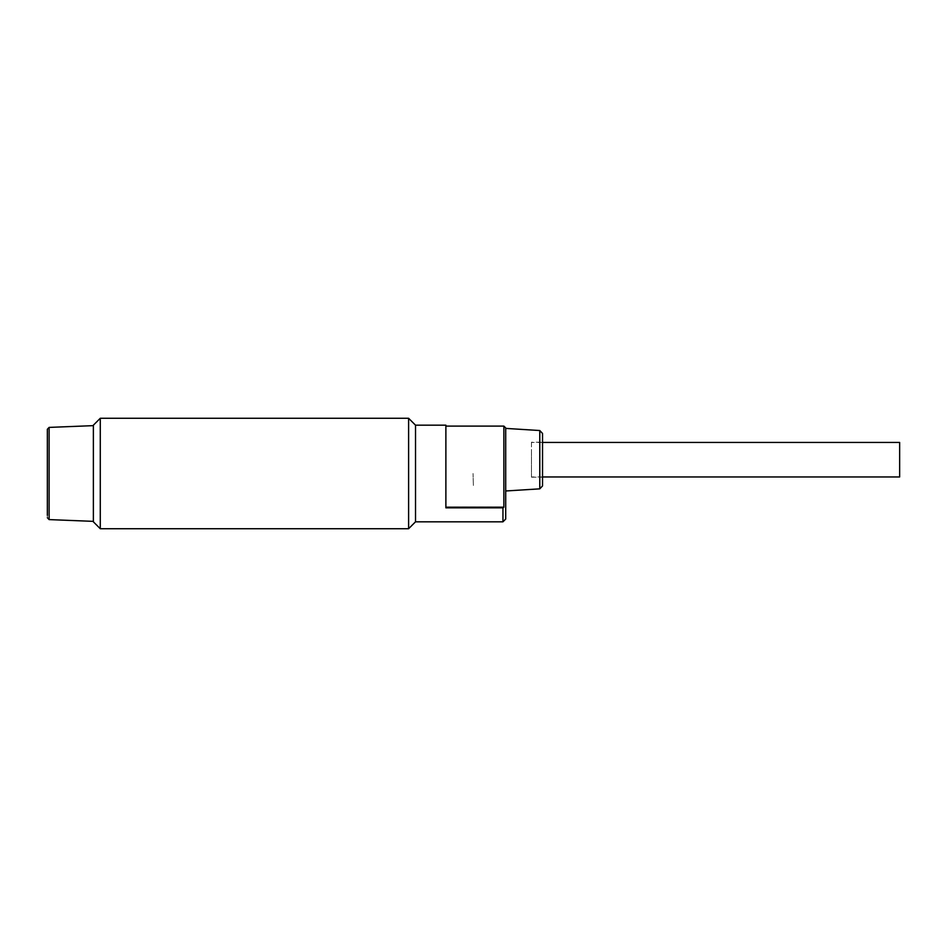 <?xml version="1.0" encoding="UTF-8"?>
<svg xmlns="http://www.w3.org/2000/svg" width="947" height="947" viewBox="0 0 947 947"><rect width="100%" height="100%" fill="white"/><g stroke="black" fill="none" stroke-linecap="round" stroke-linejoin="round"><path stroke-width="0.71" stroke-dasharray="4.74 3.55" d="M93.374 521.821L93.374 425.179M100.275 528.722L100.275 418.278M408.607 418.278L408.607 528.722M415.52 425.179L415.52 521.821L415.52 425.179M93.374 518.731L93.374 425.641L93.374 518.731M47.35 517.749L47.35 515.322M899.65 442.438L899.65 476.957M531.48 451.198L531.48 476.957L531.48 451.198M505.71 490.984L505.71 428.399L505.71 490.984M531.48 442.202L531.48 477.181L531.48 442.202L542.536 442.202L542.536 477.181L542.536 442.202M531.48 477.181L542.536 477.181M542.536 433.466L542.536 485.929M539.778 430.53L539.778 488.853M505.71 427.937L505.71 519.063M445.883 425.179L445.883 507.663L445.883 507.012L503.875 507.012L503.875 426.103M445.883 507.012L445.883 507.841M445.883 507.663L502.952 507.663L503.875 507.012M502.952 507.663L502.952 521.821M473.393 485.468L473.038 473.5L473.393 485.468M49.114 519.595L49.114 427.405M542.536 442.438L531.48 442.438M542.536 476.957L531.48 476.957"/><path stroke-width="1.42" d="M100.275 473.5L100.275 528.722L408.607 528.722L408.607 418.278L100.275 418.278L100.275 473.5M100.275 418.278L93.374 425.179L93.374 521.821L100.275 528.722M408.607 528.722L415.52 521.821L502.952 521.821L502.952 507.841L445.883 507.841L445.883 425.179L415.52 425.179L415.52 521.821L415.52 425.179L408.607 418.278M47.35 515.322L47.35 431.678L47.35 515.322M93.374 521.359L49.114 519.595L49.114 427.405L47.35 429.251L47.35 431.678M542.536 476.957L899.65 476.957L899.65 442.438L542.536 442.438M502.952 521.821L505.71 519.063L505.71 427.937L503.875 426.103L503.875 507.19L445.883 507.19M502.952 507.841L503.875 507.19M539.778 430.53L542.536 433.466L542.536 485.929L539.778 488.853L539.778 430.53L505.71 428.399M539.778 488.853L505.71 490.984M49.114 427.405L93.374 425.641M49.114 519.595L47.35 517.749M503.875 426.103L445.883 426.103"/></g></svg>
